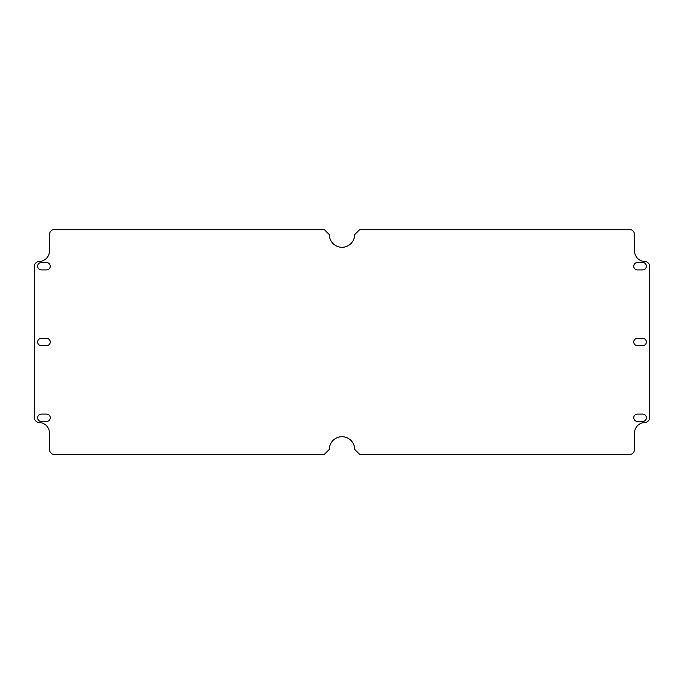 <?xml version="1.0" encoding="UTF-8"?>
<svg xmlns="http://www.w3.org/2000/svg" width="684" height="684" viewBox="0 0 684 684"><rect width="100%" height="100%" fill="white"/><g stroke="black" fill="none" stroke-linecap="round" stroke-linejoin="round"><path stroke-width="1.03" d="M354.628 234.663L359.887 229.405L629.28 229.405A5.258 5.258 0 0 1 634.538 234.663L634.538 250.977A10.525 10.525 0 0 0 644.713 261.493A5.258 5.258 0 0 1 649.8 266.751L649.8 417.249A5.258 5.258 0 0 1 644.713 422.507A10.525 10.525 0 0 0 634.538 433.023L634.538 449.337A5.258 5.258 0 0 1 629.28 454.595L359.887 454.595L354.628 449.337A12.628 12.628 0 0 0 342 436.708A12.628 12.628 0 0 0 329.372 449.337L324.113 454.595L54.72 454.595A5.258 5.258 0 0 1 49.462 449.337L49.462 433.023A10.525 10.525 0 0 0 39.287 422.507A5.258 5.258 0 0 1 34.2 417.249L34.2 266.751A5.258 5.258 0 0 1 39.287 261.493A10.525 10.525 0 0 0 49.462 250.977L49.462 234.663A5.258 5.258 0 0 1 54.72 229.405L324.113 229.405L329.372 234.663A12.628 12.628 0 0 0 342 247.292A12.628 12.628 0 0 0 354.628 234.663M46.563 338.315A3.685 3.685 0 0 1 50.248 342A3.685 3.685 0 0 1 46.563 345.685L41.305 345.685A3.685 3.685 0 0 1 37.62 342A3.685 3.685 0 0 1 41.305 338.315L46.563 338.315M637.437 338.315L642.695 338.315A3.685 3.685 0 0 1 646.38 342A3.685 3.685 0 0 1 642.695 345.685L637.437 345.685A3.685 3.685 0 0 1 633.752 342A3.685 3.685 0 0 1 637.437 338.315M41.305 269.915A3.685 3.685 0 0 1 37.62 266.23A3.685 3.685 0 0 1 41.305 262.553L46.563 262.553A3.685 3.685 0 0 1 50.248 266.23A3.685 3.685 0 0 1 46.563 269.915L41.305 269.915M41.305 421.447A3.685 3.685 0 0 1 37.62 417.77A3.685 3.685 0 0 1 41.305 414.085L46.563 414.085A3.685 3.685 0 0 1 50.248 417.77A3.685 3.685 0 0 1 46.563 421.447L41.305 421.447M637.437 269.915A3.685 3.685 0 0 1 633.752 266.23A3.685 3.685 0 0 1 637.437 262.553L642.695 262.553A3.685 3.685 0 0 1 646.38 266.23A3.685 3.685 0 0 1 642.695 269.915L637.437 269.915M637.437 421.447A3.685 3.685 0 0 1 633.752 417.77A3.685 3.685 0 0 1 637.437 414.085L642.695 414.085A3.685 3.685 0 0 1 646.38 417.77A3.685 3.685 0 0 1 642.695 421.447L637.437 421.447"/></g></svg>
